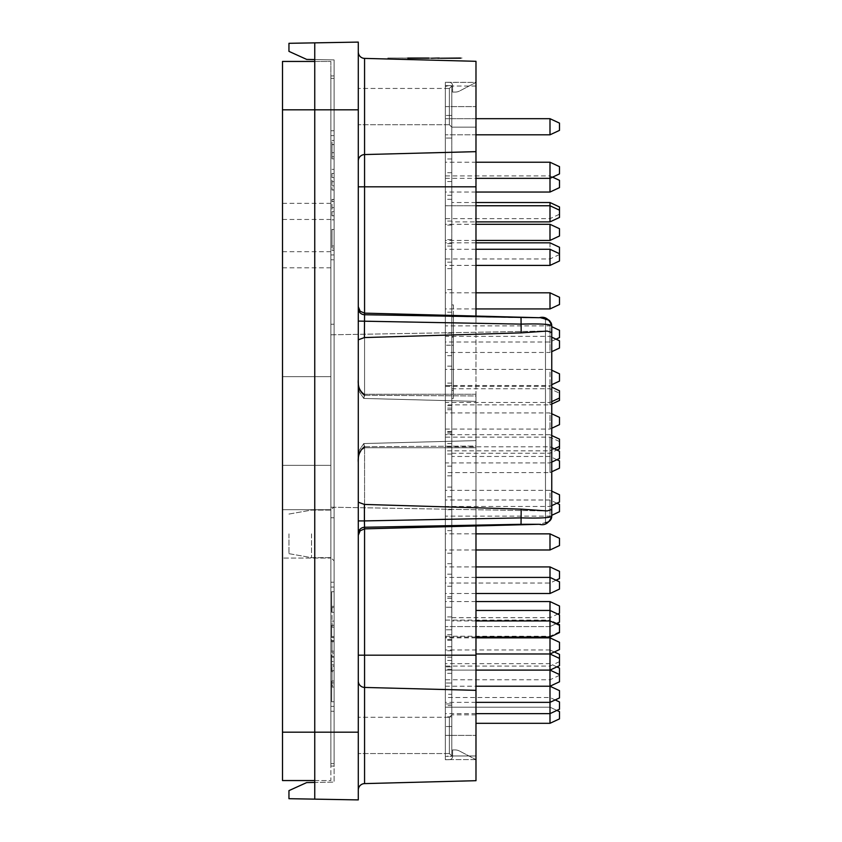 <?xml version="1.0" encoding="UTF-8"?>
<svg xmlns="http://www.w3.org/2000/svg" width="842" height="842" viewBox="0 0 842 842"><rect width="100%" height="100%" fill="white"/><g stroke="black" fill="none" stroke-linecap="round" stroke-linejoin="round"><path stroke-width="0.63" stroke-dasharray="4.21 3.16" d="M445.344 755.506L445.344 85.631L445.344 86.494L448.575 85.631L445.344 85.631L445.344 86.494L448.575 85.631L445.344 85.631L445.344 756.369L448.575 756.369L445.344 755.506L445.344 756.369L448.575 756.369L445.344 755.506M445.344 759.589L445.344 735.403L445.344 759.589L475.983 759.589L475.983 106.597L475.983 759.589L449.975 759.589A3.221 3.221 0 0 0 452.607 756.421L452.607 749.917L452.607 756.421A3.221 3.221 0 0 1 449.975 759.589L445.344 759.589M445.344 735.403L445.344 82.411L445.344 735.403L475.983 735.403L445.344 735.403L451.796 735.403L451.796 756.369L445.344 756.369L451.796 756.369L451.796 85.631L445.344 85.631L451.796 85.631L451.796 735.403L445.344 735.403M445.344 82.284L449.975 82.411A3.221 3.221 0 0 1 452.607 85.579L452.607 92.083L452.607 85.579A3.221 3.221 0 0 0 449.975 82.411L475.983 82.411L459.648 90.978A9.672 9.672 0 0 1 455.154 92.083L452.607 92.083L455.154 92.083A9.672 9.672 0 0 0 459.648 90.978L475.983 82.421L475.983 106.597L475.983 82.411L445.344 82.284M332.001 156.78L332.001 152.707L332.001 158.833L332.001 156.78L334.095 156.78L334.095 152.707L334.095 158.833L334.095 156.78L332.001 156.749M332.001 144.55L332.001 152.707L332.001 140.435L332.001 144.55L334.095 144.55L334.095 152.707L334.095 140.435L334.095 144.55L332.001 144.571L334.095 144.54M332.001 173.41L332.001 189.924L332.001 173.41L334.095 173.41L334.095 169.347L334.095 189.924L334.095 173.41M332.001 215.784L332.001 199.386L332.001 215.784L334.095 215.784L334.095 199.386L334.095 215.784L332.001 215.773M332.001 233.529L332.001 248.053L332.001 229.361L334.095 229.361L334.095 248.053L334.095 229.487L334.095 246.001L332.001 246.001L332.001 229.361L332.001 245.969L332.001 233.529L334.095 233.529L334.095 250.116L334.095 248.053L332.001 248.053L332.001 233.529L334.095 233.529M332.001 152.707L334.095 152.707M332.001 140.435L334.095 140.435L332.001 140.446M332.001 181.693L334.095 181.704M332.001 177.578L334.095 177.578M332.001 185.808L334.095 185.808M332.001 189.924L334.095 189.924M332.001 169.347L334.095 169.347L332.001 169.347M332.001 211.668L334.095 211.668L332.001 211.668M332.001 207.627L334.095 207.627L332.001 207.627M332.001 246.001L334.095 246.001M332.001 229.487L334.095 229.487L332.001 229.477M358.282 106.597L358.282 88.452L358.282 106.597M358.282 735.403L358.282 753.548L358.282 735.403M358.282 339.8L358.282 520.914L358.282 339.8L364.397 337.568L521.198 332.864L547.153 331.074L551.763 332.485L551.763 325.749C550.11 324.159 539.922 323.623 521.198 324.117L364.397 321.086L364.565 314.74A6.452 6.357 0 0 1 358.282 308.382L358.282 321.086L364.397 321.086L364.397 337.568M330.874 421L330.874 334.811L330.874 421M358.282 520.914L358.282 533.617L358.282 520.914L521.198 517.883C539.911 518.377 550.1 517.841 551.763 516.251L551.763 509.515L547.153 510.926L521.198 509.136L521.03 524.303L539.469 524.282L545.479 522.598A6.452 6.357 180 0 0 551.763 516.251C549.1 523.177 544.921 525.85 539.196 524.282M521.198 509.136L364.397 504.432L358.282 502.2M551.763 509.515L551.763 332.485M334.095 135.615L334.095 254.926L334.095 135.615L334.095 254.926L334.095 135.615L330.874 135.615L334.095 135.615M288.953 533.86L288.953 553.668L288.953 533.86M334.095 625.227C334.095 641.488 334.095 641.488 334.095 625.227C334.095 641.488 334.095 641.488 334.095 625.227L334.095 641.688L334.095 625.227L331.674 625.227C331.674 641.488 331.674 641.488 331.674 625.227C331.674 641.488 331.674 641.488 331.674 625.227L331.674 641.688L331.674 625.227L334.095 625.227L334.095 641.688L331.674 641.709L331.674 625.227M334.095 661.475L334.095 657.97L334.095 664.885L334.095 661.475L331.674 661.475L331.674 657.97L334.095 657.97M449.375 124.732L358.282 124.732L449.375 124.732L449.375 88.452L449.375 124.732L449.375 88.452L449.375 124.732L451.796 127.153L451.796 86.031L451.796 127.153L451.796 86.031L451.796 127.153L475.983 127.153L475.983 86.031L475.983 127.153L451.796 127.153L449.375 124.732M449.375 753.548L358.282 753.548L449.375 753.548L449.375 717.268L449.375 753.548L449.375 717.268L449.375 753.548L451.796 755.969L451.796 714.847L451.796 755.969L451.796 714.847L451.796 755.969L475.983 755.969L475.983 714.847L475.983 755.969L451.796 755.969L449.375 753.548M445.344 516.125L445.344 496.78L445.344 516.125L549.994 516.125L549.994 500.001L549.994 516.125L551.763 515.304L551.763 491.16L549.994 490.328L549.994 506.452L549.994 490.328L445.344 490.328L445.344 509.684L445.344 490.328M445.344 472.594L445.344 433.904L445.344 475.825L445.344 453.249L445.344 472.594L549.994 472.594L549.994 456.469L549.994 472.594L551.763 471.773L551.763 435.535L549.994 434.704L549.994 450.828L549.994 434.704L445.344 434.704L445.344 454.048L445.344 434.704M445.344 429.062L549.994 429.062L551.763 428.241L551.763 413.759L549.994 412.938L549.994 429.062L549.994 412.938L445.344 412.938L445.344 432.283L445.344 412.938M445.344 404.876L445.344 366.175L445.344 408.096L445.344 385.531L445.344 404.876L549.994 404.876L549.994 388.751L549.994 404.876L551.763 404.055L551.763 387.162L549.994 386.331L549.994 402.455L549.994 386.331L445.344 386.331L445.344 405.686L445.344 386.331M451.796 385.531L451.796 396.814L451.796 385.531L445.344 385.531L549.994 385.531L551.763 384.699L551.763 370.227L549.994 369.406L549.994 385.531L549.994 369.406L445.344 369.406L445.344 385.531L445.344 369.406M445.344 352.472L445.344 333.127L445.344 352.472L549.994 352.472L549.994 336.347L549.994 352.472L551.763 351.651L551.763 326.696L549.994 325.875L549.994 341.999L549.994 325.875L445.344 325.875L445.344 345.22L445.344 325.875M358.282 533.617L358.282 655.192L358.282 533.617A6.452 6.357 -0 0 1 364.565 527.26L364.397 504.432M358.282 321.086L358.282 308.382M330.874 254.926L330.874 135.615L330.874 254.926L334.095 254.926L330.874 254.926L330.874 135.615L330.874 254.926L334.095 254.926L330.874 254.926L330.874 267.83L330.874 219.457L330.874 254.926M282.502 421L282.502 376.658L282.502 421M314.75 799.142L314.75 732.182L314.75 799.142L288.953 798.69L288.953 790.627L306.688 782.586L314.75 782.45L314.75 799.142L358.282 799.9L358.282 42.1L314.75 42.858L314.75 732.182L358.282 732.182M314.75 59.55L314.75 109.818L314.75 59.55L334.095 59.887L334.095 109.818L334.095 59.887L306.688 59.414L288.953 51.373L288.953 43.31L314.75 42.858L314.75 59.55L314.75 42.858M311.519 533.86L311.519 557.646L311.519 533.86M331.674 657.97L331.674 664.885L334.095 664.885M331.674 664.885L331.674 661.475M330.874 251.484L330.874 203.332L330.874 251.484M282.502 227.519L282.502 251.705L282.502 227.519M282.502 533.86L282.502 558.046L282.502 533.86M282.502 243.643L282.502 219.457L282.502 243.643M314.75 780.555L330.874 780.555L330.874 732.182L330.874 780.555L282.502 780.555L282.502 61.445L330.874 61.445L330.874 109.818L330.874 61.445L314.75 61.445M330.874 220.836L330.874 259.768L334.095 259.82L334.095 130.721L334.095 259.82L334.095 130.721L334.095 259.82L330.874 259.768L330.874 130.784L334.095 130.721L330.874 130.784L330.874 220.836M330.874 517.735L330.874 109.818L330.874 324.265L334.095 324.202L330.874 324.265L330.874 517.735L330.874 324.265L334.095 324.202L330.874 324.265L330.874 732.182L330.874 517.735L334.095 517.798L330.874 517.735L334.095 517.798L334.095 109.818L334.095 517.798L330.874 517.735M282.502 109.818L330.874 109.818L314.75 109.818L314.75 732.182L334.095 732.182L334.095 517.798L334.095 782.113L314.75 782.45L314.75 732.182L334.095 732.182L334.095 782.113L314.75 782.45M358.282 109.818L314.75 109.818L314.75 732.182L330.874 732.182L282.502 732.182M331.674 607.587L331.674 591.726L331.674 612.281L331.674 593.736L331.674 607.587L334.095 607.587L334.095 591.726L334.095 607.587M331.674 654.971L331.674 671.569L331.674 654.971L334.095 654.971L334.095 651.245L334.095 671.569L334.095 654.971M331.674 651.108L334.095 651.245L331.674 651.108M331.674 671.653L331.674 666.096L334.095 666.096L334.095 671.663L331.674 671.653M331.674 685.725L331.674 701.723L331.674 681.01L331.674 699.713L331.674 685.725L334.095 685.725L334.095 701.723L334.095 685.725M330.874 558.046L330.874 509.684L330.874 558.046L330.874 509.684L330.874 558.046L282.502 558.046L330.874 558.046M330.874 204.722L330.874 259.768L334.095 259.82L330.874 259.768L330.874 130.784L334.095 130.721L330.874 130.784L330.874 204.722M330.874 711.216L334.095 711.279L334.095 582.18L334.095 711.279L334.095 582.18L334.095 711.279L330.874 711.216L330.874 582.232L334.095 582.18L330.874 582.232L330.874 711.216L334.095 711.279L330.874 711.216L330.874 582.232L334.095 582.18L330.874 582.232L330.874 711.216M334.095 533.86L334.095 506.852L334.095 533.86M331.674 612.281L334.095 612.281L331.674 612.281M331.674 621.133L334.095 621.133L331.674 621.133M331.674 656.739L334.095 656.739M331.674 681.01L334.095 681.01L331.674 680.999M330.874 766.041L334.095 766.094L334.095 763.62L330.874 763.62L334.095 763.62L334.095 766.094L334.095 763.62L330.874 763.62L330.874 766.041L334.095 766.094L330.874 766.041L334.095 766.094L334.095 78.38L330.874 78.38L334.095 78.38L334.095 75.906L334.095 78.38L330.874 78.38L334.095 78.38L334.095 75.906L334.095 763.62L330.874 763.62L330.874 766.041L330.874 763.62L334.095 763.62L330.874 763.62L330.874 75.959L334.095 75.906L330.874 75.959L334.095 75.906L330.874 75.959L330.874 766.041M358.282 160.969L358.282 379.679L358.282 160.969A6.452 6.42 -0 0 1 364.565 154.56L364.565 186.808L358.282 186.808M358.282 655.192L358.282 790.059L358.282 655.192L364.565 655.192L364.565 447.733C363.523 442.671 363.523 442.334 364.565 446.734C359.829 450.249 357.734 455.448 358.282 462.321C357.734 456.059 359.829 451.196 364.565 447.733C363.523 442.671 363.523 442.334 364.565 446.734C363.523 442.334 363.523 442.671 364.565 447.733C359.829 451.196 357.734 456.059 358.282 462.321L359.176 450.459L358.282 462.3M449.375 88.452L451.796 86.031L449.375 88.452L358.282 88.452L449.375 88.452M449.375 717.268L451.796 714.847L449.375 717.268L358.282 717.268L449.375 717.268M358.282 379.679L359.176 391.541L358.282 379.7C357.734 385.941 359.829 390.804 364.565 394.267C359.829 390.804 357.734 385.941 358.282 379.679C357.734 386.552 359.829 391.751 364.565 395.266C363.523 399.666 363.523 399.329 364.565 394.267C363.523 399.329 363.523 399.666 364.565 395.266C363.523 399.666 363.523 399.329 364.565 394.267C363.523 399.329 363.523 399.666 364.565 395.266L364.565 313.14L364.565 314.74L521.03 317.697L521.198 332.864M364.565 395.266L475.983 395.961L475.983 446.039L475.983 394.267L475.983 401.381L475.983 395.961L364.565 395.266L364.565 313.14L539.469 317.718L545.479 319.402L539.469 317.718L521.03 317.697M364.565 446.734L475.983 446.039L475.983 440.619L475.983 446.039L364.565 446.734L364.565 528.86L364.565 446.734C363.523 442.334 363.523 442.671 364.565 447.733L364.565 528.86L364.565 527.26L521.03 524.303M358.282 790.059A6.452 6.452 0 0 1 364.565 783.607L475.983 780.692L475.983 690.345L364.565 687.44L364.565 655.192L475.983 655.192L475.983 440.619L475.983 447.733L364.565 447.733L475.983 447.733L475.983 525.945M545.479 522.598L545.479 319.402L545.479 522.598L539.469 524.282L364.565 528.86L360.144 530.776L358.282 535.312M545.479 319.402A6.452 6.357 180 0 1 551.763 325.749M459.49 751.022A9.672 9.672 0 0 0 455.006 749.917L452.607 749.917L455.006 749.917A9.672 9.672 0 0 1 459.49 751.022L475.962 759.652L459.49 751.022M475.983 755.969L475.983 714.847L475.983 755.969M475.983 151.655L364.565 154.56L364.565 58.393L475.983 61.308L475.983 186.808L364.565 186.808L364.565 394.267L364.565 313.14L360.144 311.224L358.282 306.688M475.983 316.055L475.983 186.808M475.983 655.192L475.983 690.345M475.983 127.153L475.983 86.031L475.983 127.153M449.439 759.642L445.344 759.716L449.439 759.642M334.095 78.38L330.874 78.38L334.095 78.38M451.796 541.922L451.796 553.215L451.796 541.922M445.344 541.922L445.344 553.215L445.344 541.922M451.796 454.859L451.796 443.576L451.796 454.859M445.344 454.859L445.344 443.576L445.344 454.859M451.796 300.878L451.796 312.172L451.796 300.878M445.344 300.878L445.344 312.172L445.344 300.878M451.796 213.815L451.796 202.533L451.796 213.815M445.344 213.815L445.344 199.301L445.344 213.815M451.796 126.753L451.796 115.459L451.796 126.753M445.344 126.753L445.344 115.459L445.344 126.753M451.796 170.284L451.796 158.991L451.796 170.284M445.344 170.284L445.344 158.991L445.344 170.284M451.796 250.895L451.796 262.188L451.796 250.895M445.344 250.895L445.344 262.188L445.344 250.895M451.796 618.512L451.796 629.795L451.796 618.512M445.344 618.512L445.344 629.795L445.344 618.512M451.796 662.044L451.796 650.761L451.796 662.044M445.344 662.044L445.344 689.451L445.344 662.044M451.796 715.247L451.796 726.541L451.796 715.247M445.344 715.247L445.344 726.541L445.344 715.247M451.796 678.168L451.796 666.885L451.796 678.168M451.796 377.469L451.796 366.175L451.796 377.469M451.796 464.531L451.796 475.825L451.796 464.531M451.796 628.185L451.796 616.902L451.796 628.185M445.344 628.185L445.344 639.467L445.344 628.185M451.796 645.919L451.796 657.213L451.796 645.919M451.796 694.292L451.796 705.575L451.796 694.292L451.796 705.575L451.796 694.292L445.344 694.292L445.344 705.575L445.344 683.009L445.344 716.868L445.344 694.292M451.796 609.64L451.796 620.933L451.796 609.64M445.344 609.64L445.344 640.278L445.344 609.64M451.796 658.012L451.796 646.73L451.796 658.012M445.344 658.012L445.344 646.73L445.344 658.012M451.796 396.814L451.796 408.096L451.796 396.814M451.796 445.186L451.796 433.904L451.796 445.186M451.796 232.36L451.796 221.067L451.796 232.36M445.344 232.36L445.344 221.067L445.344 232.36M451.796 183.988L451.796 172.705L451.796 183.988M445.344 183.988L445.344 195.27L445.344 183.988M451.796 442.766L451.796 431.483L451.796 442.766M451.796 394.393L451.796 405.686L451.796 394.393M451.796 671.716L451.796 683.009L451.796 671.716M445.344 671.716L445.344 683.009L445.344 671.716M451.796 508.063L451.796 519.356L451.796 508.063M451.796 421L451.796 409.717L451.796 421M451.796 333.937L451.796 322.644L451.796 333.937M451.796 705.575L451.796 716.868L451.796 705.575L445.344 705.575L445.344 713.637L445.344 705.575M451.796 574.981L451.796 563.687L451.796 574.981M445.344 574.981L445.344 563.687L445.344 574.981M451.796 210.595L451.796 199.301L451.796 210.595M451.796 257.347L451.796 246.064L451.796 257.347M445.344 257.347L445.344 268.63L445.344 257.347M451.796 344.41L451.796 355.703L451.796 344.41M451.796 498.39L451.796 509.684L451.796 498.39M451.796 585.464L451.796 574.17L451.796 585.464M445.344 585.464L445.344 574.17L445.344 585.464M451.796 628.995L451.796 617.702L451.796 628.995M451.796 398.424L451.796 345.22L451.796 398.424L453.406 398.424L451.796 398.424M451.796 304.909L451.796 345.22L451.796 304.909L453.406 304.909L453.406 345.22L445.344 345.22M451.796 345.22L453.406 345.22L453.406 398.424L453.406 345.22L451.796 345.22L453.406 345.22L453.406 304.909M453.406 390.362L451.796 390.362L451.796 337.158L451.796 390.362L453.406 390.362L453.406 337.158L451.796 337.158L451.796 316.96L451.796 337.158L453.406 337.158L453.406 390.362M453.406 316.96L453.406 337.158L453.406 316.96L451.796 316.96M453.406 337.158L451.796 337.158L453.406 337.158M445.344 445.186L445.344 437.124L445.344 445.186M445.344 628.995L445.344 637.057L445.344 628.995M445.344 678.168L445.344 670.106L445.344 678.168M445.344 210.595L445.344 202.533L445.344 210.595M559.498 504.442L559.498 511.694M549.994 637.857L549.994 686.23L549.994 670.106L445.344 670.106L549.994 670.106L549.994 723.31L549.994 707.185L549.994 723.31L549.994 707.185L445.344 707.185L549.994 707.185L549.994 723.31L549.994 707.185L549.994 723.31L549.994 707.185L549.994 723.31L549.994 707.185L445.344 707.185L549.994 707.185L549.994 723.31L475.983 723.31M559.498 668.095L559.498 681.799M559.498 417.369L559.498 424.631M556.909 459.7L549.994 456.469L451.796 456.469M559.498 460.9L559.498 468.163M556.909 710.416L549.994 707.185L559.498 711.627L549.994 707.185L559.498 711.627L559.498 718.879L559.498 711.627L559.498 718.879L559.498 711.627L559.498 718.879L559.498 711.627L549.994 707.185L445.344 707.185L549.994 707.185L559.498 711.627L559.498 718.879L559.498 711.627L559.498 718.879L559.498 711.627L559.498 718.879L549.994 723.31M549.994 134.815L445.344 134.815L549.994 134.815L559.498 130.373L549.994 134.815L559.498 130.373L549.994 134.815L559.498 130.373L549.994 134.815L559.498 130.373L559.498 123.121L549.994 118.69L559.498 123.121L559.498 130.373L559.498 123.121L559.498 130.373L559.498 123.121L559.498 130.373L559.498 123.121L559.498 130.373L559.498 123.121L559.498 130.373L559.498 123.121L559.498 130.373L559.498 123.121L559.498 130.373L559.498 123.121L549.994 118.69L549.994 134.815L549.994 118.69L549.994 134.815L549.994 118.69L549.994 134.815L549.994 118.69L549.994 134.815L549.994 118.69L445.344 118.69L549.994 118.69L549.994 134.815L549.994 118.69L549.994 134.815L549.994 118.69L549.994 134.815L549.994 118.69L549.994 134.815L475.983 134.815M559.498 206.964L559.498 217.446L559.498 210.184L559.498 217.446L559.498 210.184L549.994 205.753L549.994 221.878L549.994 205.753L549.994 221.878L549.994 205.753L549.994 221.878L451.796 221.878M559.498 173.905L549.994 178.346L559.498 173.905L549.994 178.346L549.994 162.222L549.994 178.346L549.994 162.222L549.994 178.346L559.498 173.905L559.498 166.653L559.498 173.905L559.498 166.653L559.498 173.905L559.498 166.653L559.498 173.905L559.498 166.653L559.498 173.905L559.498 166.653L549.994 162.222L549.994 192.05M559.498 330.306L559.498 337.558M559.498 373.837L559.498 381.1M559.498 166.653L549.994 162.222L559.498 166.653L549.994 162.222L475.983 162.222M552.584 177.136L549.994 175.925L445.344 175.925M559.498 180.356L559.498 187.619M549.994 224.298L549.994 240.423M559.498 228.729L559.498 235.981M559.498 390.772L559.498 400.445M559.498 439.135L559.498 448.818M549.994 445.186L549.994 437.124L549.994 445.186M549.994 601.577L549.994 626.574L549.994 610.45L475.983 610.45M559.498 606.019L559.498 613.271M554.31 651.971L549.994 649.95L549.994 666.075L549.994 649.95L445.344 649.95M559.498 654.381L559.498 665.675M559.498 217.446L549.994 221.878L559.498 217.446L559.498 210.184L549.994 205.753L445.344 205.753L549.994 205.753L549.994 218.646L445.344 218.646M549.994 671.716L549.994 663.654L549.994 671.716M556.909 623.354L549.994 620.122L549.994 636.247L549.994 620.122L445.344 620.122M559.498 624.553L559.498 631.816L559.498 624.553M559.498 642.299L559.498 649.55M559.498 690.661L559.498 697.923M549.994 533.86L549.994 549.984M475.983 533.86L445.344 533.86M559.498 538.301L559.498 545.553M559.498 494.77L559.498 502.021M556.046 623.754L549.994 626.574L559.498 622.143L559.498 614.881L559.498 622.143L559.498 614.881L549.994 610.45L549.994 637.057M475.983 620.933L451.796 620.933M559.498 625.364L559.498 632.616M549.994 566.919L549.994 593.515M559.498 581.833L559.498 589.084M549.994 292.816L549.994 308.94M559.498 297.258L559.498 304.509M549.994 249.285L549.994 265.409M475.983 249.285L445.344 249.285M559.498 247.274L559.498 260.978M551.763 447.618L549.994 446.797L549.994 462.921L549.994 446.797L445.344 446.797M559.498 451.228L559.498 458.49M551.763 337.179L549.994 336.347L445.344 336.347M559.498 340.789L559.498 348.041M549.994 653.981L475.983 653.981M475.983 566.919L445.344 566.919M559.498 571.35L559.498 578.601M559.498 701.954L559.498 709.206M549.994 202.533L549.994 218.646L559.498 214.215M475.983 202.533L451.796 202.533M549.994 242.833L549.994 258.957L549.994 242.833M475.983 242.833L445.344 242.833M549.994 162.222L445.344 162.222M330.874 706.385L330.874 587.074L334.095 587.074L334.095 706.385L334.095 587.074L334.095 706.385L334.095 587.074L330.874 587.074L330.874 706.385L334.095 706.385L330.874 706.385L330.874 587.074L330.874 706.385L334.095 706.385L330.874 706.385M334.095 640.594C334.095 656.855 334.095 656.855 334.095 640.594C334.095 656.855 334.095 656.855 334.095 640.594L334.095 657.055L334.095 640.594L332.001 640.594C332.001 656.855 332.001 656.855 332.001 640.594C332.001 656.855 332.001 656.855 332.001 640.594L332.001 657.055L332.001 640.594L334.095 640.594L334.095 657.055L332.001 657.076L332.001 640.594M334.095 670.495L334.095 682.862L334.095 670.495L334.095 682.862L334.095 670.495L332.001 670.495L332.001 682.862L334.095 682.862L332.001 682.862L332.001 670.495L334.095 670.495L332.001 670.495L332.001 682.862L334.095 682.862L332.001 682.862L332.001 670.495L334.095 670.495M332.001 627.048L332.001 606.429L332.001 627.048M332.001 684.23L332.001 687.019L332.001 684.23L334.095 684.23L334.095 687.019L334.095 684.23M332.001 666.401L332.001 687.019L332.001 666.401L334.095 666.401L334.095 687.019L334.095 666.401L332.001 666.401M334.095 627.048L334.095 606.429L334.095 627.048M332.001 636.499L334.095 636.499L332.001 636.499M332.001 687.019L334.095 687.019L332.001 687.04M330.874 587.074L334.095 587.074L330.874 587.074M425.178 58.224C429.073 58.224 429.073 58.224 425.178 58.224C429.073 58.224 429.073 58.224 425.178 58.224L415.527 58.224L425.178 58.035C429.073 58.035 429.073 58.035 425.178 58.035C429.073 58.035 429.073 58.035 425.178 58.035L425.463 58.035C433.409 58.035 433.409 58.035 425.463 58.035C433.409 58.035 433.409 58.035 425.463 58.035L425.178 58.035C429.073 58.035 429.073 58.035 425.178 58.035C429.073 58.035 429.073 58.035 425.178 58.035L425.463 58.035C433.409 58.035 433.409 58.035 425.463 58.035C433.409 58.035 433.409 58.035 425.463 58.035L415.548 58.035C407.57 58.035 407.57 58.035 415.527 58.035C407.57 58.035 407.57 58.035 415.527 58.035L425.463 58.035C433.43 58.035 433.43 58.035 425.463 58.035C433.43 58.035 433.43 58.035 425.463 58.035L415.527 58.035L425.178 58.224C429.073 58.224 429.073 58.224 425.178 58.224C429.073 58.224 429.073 58.224 425.178 58.224C429.073 58.224 429.073 58.224 425.178 58.224C429.073 58.224 429.073 58.224 425.178 58.224L425.463 58.224C433.43 58.224 433.43 58.224 425.463 58.224C433.43 58.224 433.43 58.224 425.463 58.224L415.527 58.224C407.57 58.224 407.57 58.224 415.527 58.224C407.57 58.224 407.57 58.224 415.527 58.224L425.463 58.224C433.409 58.224 433.409 58.224 425.463 58.224C433.409 58.224 433.409 58.224 425.463 58.224L415.527 58.224L425.463 58.224C433.409 58.224 433.409 58.224 425.463 58.224C433.409 58.224 433.409 58.224 425.463 58.224L425.126 58.224M425.178 58.035C429.073 58.035 429.073 58.035 425.178 58.035C429.073 58.035 429.073 58.035 425.178 58.035L425.126 58.035M416.232 58.035L417.032 58.224L416.232 58.035M410.149 58.035L438.556 58.035L411.022 58.224M410.138 58.224L438.545 58.224L411.022 58.035M434.746 58.224L433.956 58.035L434.746 58.224M439.64 58.035L387.773 58.035L439.64 58.224M460.469 58.035L462.09 58.035L460.469 58.224M428.725 58.035L431.209 58.224L428.725 58.035M424.894 58.035L425.515 58.224L424.894 58.035M431.346 58.035L428.852 58.224M428.852 58.035L431.336 58.035M425.021 58.035L425.642 58.224L425.021 58.035M423.926 58.035L424.715 58.224L423.926 58.035M332.001 201.396L334.095 201.396M330.874 533.86L330.874 557.646L330.874 533.86M314.75 109.818L334.095 109.818L314.75 109.818M358.282 681.031L358.282 681.031A6.452 6.42 0 0 0 364.565 687.44L364.565 783.607M475.983 394.267L364.565 394.267L475.983 394.267M445.344 106.597L475.983 106.597L445.344 106.597M334.095 152.686L332.001 152.686M334.095 156.801L332.001 156.801L334.095 156.801M334.095 140.414L332.001 140.414L334.095 140.404M334.095 144.645L332.001 144.645M334.095 144.519L332.001 144.519M334.095 158.833L332.001 158.833M334.095 177.588L332.001 177.588M334.095 189.892L332.001 189.892M334.095 190.029L332.001 190.029M334.095 173.452L332.001 173.452M334.095 199.522L332.001 199.522M334.095 215.815L332.001 215.815M334.095 215.699L332.001 215.699M334.095 219.867L332.001 219.867M334.095 219.804L332.001 219.804L334.095 219.815M334.095 199.386L332.001 199.386M334.095 250.158L332.001 250.158M334.095 250.053L332.001 250.053L334.095 250.085M334.095 250.253L332.001 250.253M330.874 507.189L547.142 510.968L330.874 507.189M330.874 334.811L547.153 331.032L330.874 334.811M330.874 376.658L282.502 376.658L330.874 376.658M330.874 465.342L282.502 465.342L330.874 465.342M288.953 553.668L311.519 557.646L330.874 557.646L334.095 560.867L330.874 557.646L311.519 557.646L288.953 553.668M288.953 514.062L311.519 510.084L330.874 510.084L334.095 506.852L330.874 510.084L311.519 510.084L288.953 514.062M334.095 637.657L331.674 637.657L334.095 637.657M334.095 637.573L331.674 637.573L334.095 637.573M334.095 637.583L331.674 637.583M282.502 509.684L330.874 509.684L282.502 509.684M282.502 267.83L330.874 267.83M282.502 219.457L330.874 219.457M282.502 251.705L330.874 251.705M282.502 203.332L330.874 203.332M334.095 591.716L331.674 591.716L334.095 591.726M334.095 625.185L331.674 625.185M334.095 625.301L331.674 625.301M334.095 641.657L331.674 641.657M334.095 641.741L331.674 641.741M334.095 701.744L331.674 701.744L334.095 701.744M363.765 398.445L359.176 391.541L363.765 398.445L475.983 401.381L363.765 398.445M540.827 317.781L539.206 317.718M363.765 443.555L359.176 450.459L363.765 443.555L475.983 440.619L363.765 443.555M475.983 86.031L451.796 86.031L475.983 86.031M475.983 714.847L451.796 714.847L475.983 714.847M451.796 530.639L445.344 530.639M451.796 553.215L445.344 553.215M451.796 443.576L445.344 443.576M451.796 466.142L445.344 466.142M451.796 289.595L445.344 289.595M451.796 312.172L445.344 312.172M451.796 225.098L445.344 225.098M451.796 115.459L445.344 115.459L451.796 115.459M451.796 138.035L445.344 138.035L451.796 138.035M451.796 158.991L445.344 158.991M451.796 181.567L445.344 181.567M451.796 239.612L445.344 239.612M451.796 262.188L445.344 262.188M451.796 607.229L445.344 607.229L451.796 607.229M451.796 629.795L445.344 629.795L451.796 629.795M451.796 650.761L445.344 650.761M451.796 673.326L445.344 673.326M451.796 703.965L445.344 703.965L451.796 703.965M451.796 726.541L445.344 726.541L451.796 726.541M451.796 666.885L445.344 666.885L451.796 666.885M451.796 689.451L445.344 689.451L451.796 689.451M451.796 366.175L445.344 366.175M451.796 388.751L549.994 388.751L559.498 393.182M451.796 453.249L549.994 453.249L556.909 450.017M451.796 475.825L445.344 475.825M451.796 616.902L445.344 616.902M451.796 639.467L445.344 639.467M451.796 634.636L445.344 634.636M451.796 657.213L445.344 657.213M451.796 683.009L445.344 683.009L451.796 683.009M451.796 598.357L445.344 598.357M451.796 646.73L445.344 646.73M451.796 669.295L445.344 669.295M451.796 408.096L445.344 408.096M451.796 433.904L445.344 433.904M451.796 221.067L445.344 221.067M451.796 243.643L445.344 243.643M451.796 172.705L445.344 172.705M451.796 195.27L445.344 195.27M451.796 431.483L445.344 431.483M451.796 454.048L445.344 454.048M451.796 383.11L445.344 383.11M451.796 405.686L445.344 405.686M451.796 660.433L445.344 660.433M451.796 496.78L445.344 496.78M451.796 519.356L445.344 519.356M451.796 409.717L445.344 409.717M451.796 432.283L445.344 432.283M451.796 322.644L445.344 322.644M451.796 716.868L445.344 716.868M451.796 563.687L445.344 563.687M451.796 586.264L445.344 586.264M451.796 199.301L445.344 199.301M451.796 246.064L445.344 246.064M451.796 268.63L445.344 268.63M451.796 333.127L445.344 333.127M451.796 355.703L445.344 355.703M451.796 487.108L445.344 487.108M451.796 509.684L445.344 509.684M451.796 574.17L445.344 574.17M451.796 596.746L445.344 596.746M451.796 617.702L549.994 617.702L557.772 614.081M451.796 640.278L445.344 640.278M556.909 503.232L549.994 500.001L445.344 500.001M445.344 686.23L475.983 686.23M549.994 118.69L445.344 118.69L549.994 118.69L559.498 123.121L549.994 118.69L559.498 123.121L549.994 118.69L475.983 118.69M445.344 178.346L475.983 178.346M556.046 339.179L549.994 341.999L445.344 341.999M475.983 192.05L445.344 192.05M475.983 224.298L445.344 224.298M475.983 240.423L445.344 240.423M551.763 401.634L549.994 402.455L445.344 402.455M554.31 448.818L549.994 450.828L445.344 450.828M559.498 441.555L549.994 437.124L445.344 437.124M475.983 601.577L445.344 601.577M559.498 661.644L549.994 666.075L445.344 666.075M549.994 221.878L475.983 221.878M556.909 666.885L549.994 663.654L445.344 663.654M559.498 675.347L549.994 679.778L445.344 679.778M559.498 631.816L549.994 636.247L445.344 636.247M475.983 637.857L445.344 637.857M475.983 702.354L445.344 702.354M475.983 549.984L445.344 549.984M551.763 505.632L549.994 506.452L445.344 506.452M475.983 637.057L445.344 637.057M475.983 577.402L445.344 577.402M475.983 593.515L445.344 593.515M475.983 292.816L445.344 292.816M475.983 308.94L445.344 308.94M475.983 265.409L445.344 265.409M551.763 462.1L549.994 462.921L445.344 462.921M549.994 626.574L445.344 626.574L549.994 626.574M475.983 670.106L445.344 670.106M556.046 580.222L549.994 583.043L445.344 583.043M555.173 699.934L549.994 697.513L445.344 697.513M475.983 713.637L445.344 713.637M475.983 205.753L445.344 205.753M559.498 254.526L549.994 258.957L445.344 258.957M334.095 653.024L332.001 653.024L334.095 653.024M334.095 652.939L332.001 652.939L334.095 652.939M334.095 652.95L332.001 652.95M332.001 627.111L334.095 627.111M332.001 606.366L334.095 606.366M334.095 657.023L332.001 657.023M334.095 657.107L332.001 657.107M334.095 640.552L332.001 640.552M334.095 640.667L332.001 640.667"/><path stroke-width="1.26" d="M358.282 321.086L521.198 324.117C539.911 323.623 550.1 324.159 551.763 325.749L551.763 516.251L551.763 515.304L559.498 511.694L559.498 504.442L556.909 503.232M556.046 339.179L559.498 337.558L559.498 330.306L551.763 326.696L551.763 325.749L551.763 332.485L547.153 331.074L521.198 332.864L364.397 337.568L358.282 339.8M551.763 332.485L551.752 516.472M358.282 655.192L364.565 655.192L364.565 528.86L539.469 524.282L521.03 524.303L521.198 509.136L547.153 510.926L551.763 509.515M521.198 509.136L364.397 504.432L358.282 502.2M358.282 520.914L364.397 520.914L364.565 527.26A6.452 6.357 180 0 0 358.282 533.617M551.763 505.632L559.498 502.021L559.498 494.77L551.763 491.16L551.763 471.773L559.498 468.163L559.498 460.9L556.909 459.7M556.909 450.017L559.498 448.818L559.498 439.135L551.763 435.535L551.763 428.241L559.498 424.631L559.498 417.369L551.763 413.759L551.763 404.055L559.498 400.445L559.498 390.772L551.763 387.162L551.763 384.699L559.498 381.1L559.498 373.837L551.763 370.227L551.763 351.651L559.498 348.041L559.498 340.789L551.763 337.179M364.397 504.432L364.397 520.914L521.198 517.883C539.922 518.377 550.11 517.841 551.763 516.251C549.1 523.177 544.921 525.85 539.206 524.282M358.282 308.382A6.452 6.357 180 0 0 364.565 314.74L364.397 337.568M314.75 782.45L306.688 782.586L288.953 790.627L288.953 798.69L314.75 799.142L314.75 732.182L358.282 732.182L358.282 42.1L314.75 42.858L314.75 732.182L282.502 732.182L282.502 780.555L314.75 780.555M314.75 42.858L288.953 43.31L288.953 51.373L306.688 59.414L314.75 59.55M314.75 799.142L358.282 799.9L358.282 732.182M314.75 61.445L282.502 61.445L282.502 732.182M545.479 319.402A6.452 6.357 -0 0 1 551.763 325.749L549.668 320.686L547.132 318.971L540.827 317.781M545.479 522.598A6.452 6.357 0 0 0 551.763 516.251M475.983 525.945L475.983 780.692L364.565 783.607A6.452 6.452 0 0 0 358.282 790.059A6.452 6.452 0 0 1 364.565 783.607L364.565 687.44A6.452 6.42 180 0 1 358.282 681.031M358.282 462.321C357.734 455.448 359.829 450.249 364.565 446.734M358.282 186.808L364.565 186.808L364.565 314.74L539.469 317.718L364.565 313.14L360.144 311.224L358.282 306.688M364.565 395.266C359.829 391.751 357.734 386.552 358.282 379.679M521.03 524.303L364.565 527.26L364.565 528.86L360.144 530.776L358.282 535.312M358.282 51.941A6.452 6.452 0 0 0 364.565 58.393A6.452 6.452 0 0 1 358.282 51.941A6.452 6.452 0 0 0 364.565 58.393L475.983 61.308L475.983 151.655L364.565 154.56L364.565 186.808L475.983 186.808L475.983 151.655M475.983 316.055L475.983 186.808M556.909 710.416L559.498 711.627L559.498 718.879L549.994 723.31L549.994 686.23L559.498 681.799L559.498 674.537L549.994 670.106L549.994 637.857L475.983 637.857M552.584 177.136L559.498 180.356L559.498 187.619L549.994 192.05L549.994 162.222L475.983 162.222M549.994 224.298L559.498 228.729L559.498 235.981L549.994 240.423L549.994 224.298L475.983 224.298M475.983 620.933L549.994 620.933L559.498 625.364L559.498 632.616L549.994 637.057L549.994 601.577L475.983 601.577M557.772 614.081L559.498 613.271L559.498 606.019L549.994 601.577M475.983 702.354L549.994 702.354L559.498 697.923L559.498 690.661L549.994 686.23L549.994 670.106L559.498 665.675L559.498 654.381L554.31 651.971M475.983 670.106L549.994 670.106L559.498 674.537L559.498 668.095L556.909 666.885M559.498 624.553L556.909 623.354M559.498 658.412L549.994 653.981L559.498 649.55L559.498 642.299L549.994 637.857M549.994 533.86L559.498 538.301L559.498 545.553L549.994 549.984L549.994 533.86L475.983 533.86M475.983 577.402L549.994 577.402L559.498 581.833L559.498 589.084L549.994 593.515L549.994 566.919L475.983 566.919M549.994 292.816L559.498 297.258L559.498 304.509L549.994 308.94L549.994 292.816L475.983 292.816M549.994 249.285L559.498 253.716L559.498 260.978L549.994 265.409L549.994 249.285L475.983 249.285M551.763 462.1L559.498 458.49L559.498 451.228L551.763 447.618M556.046 580.222L559.498 578.601L559.498 571.35L549.994 566.919M556.046 623.754L559.498 622.143L559.498 614.881L549.994 610.45L475.983 610.45M475.983 713.637L549.994 713.637L559.498 709.206L559.498 701.954L555.173 699.934M549.994 118.69L559.498 123.121L559.498 130.373L549.994 134.815L549.994 118.69L475.983 118.69M549.994 202.533L559.498 206.964L559.498 217.446L549.994 221.878L549.994 202.533L475.983 202.533M475.983 178.346L549.994 178.346L559.498 173.905L559.498 166.653L549.994 162.222M559.498 253.716L559.498 247.274L549.994 242.833L475.983 242.833M428.852 58.224L407.781 58.224M428.852 58.035L407.781 58.035M439.335 58.224L437.756 58.224M439.335 58.035L437.756 58.035M460.469 58.035L440.355 58.224L460.469 58.224M438.545 58.035L431.346 58.224L438.545 58.035M521.198 332.864L521.03 317.697M282.502 109.818L358.282 109.818M475.983 655.192L364.565 655.192L364.565 687.44L475.983 690.345M358.282 160.969A6.452 6.42 180 0 1 364.565 154.56L364.565 58.393M551.763 325.749C549.1 318.823 544.921 316.15 539.196 317.718M549.994 192.05L475.983 192.05M549.994 240.423L475.983 240.423M559.498 398.024L551.763 401.634M559.498 446.397L554.31 448.818M549.994 653.981L475.983 653.981M559.498 681.799L549.994 686.23L475.983 686.23M549.994 549.984L475.983 549.984M549.994 637.057L475.983 637.057M549.994 593.515L475.983 593.515M549.994 308.94L475.983 308.94M549.994 265.409L475.983 265.409M549.994 723.31L475.983 723.31M549.994 134.815L475.983 134.815M559.498 210.184L549.994 205.753L475.983 205.753M549.994 221.878L475.983 221.878"/></g></svg>
